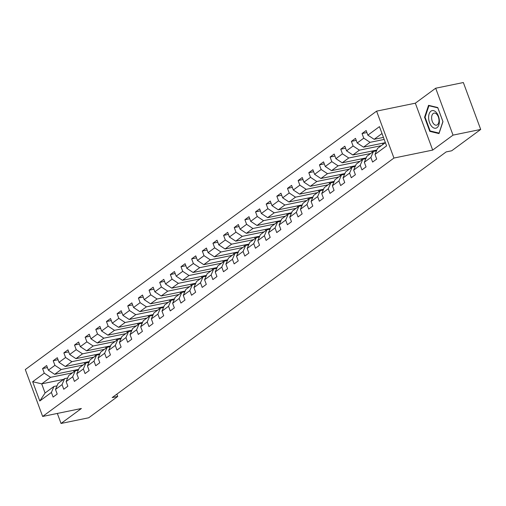 <?xml version="1.0" encoding="UTF-8"?>
<svg xmlns="http://www.w3.org/2000/svg" width="506" height="506" viewBox="0 0 506 506"><rect width="100%" height="100%" fill="white"/><g stroke="black" fill="none" stroke-linecap="round" stroke-linejoin="round"><path stroke-width="0.76" d="M376.597 111.143L25.3 369.551L42.649 416.457L393.946 158.049L376.597 111.143L415.337 103.186L432.687 150.086L453.028 135.127L435.679 88.221L415.337 103.186M435.679 88.221L463.351 82.535L480.7 129.441L453.028 135.127M63.598 379.367L41.701 383.864L45.072 392.998L53.946 386.464L51.397 392.447L53.111 397.071L57.203 394.06L55.496 389.437L62.048 384.611L63.756 389.24L67.855 386.23L66.141 381.6L72.693 376.78L74.407 381.404L78.506 378.393L76.792 373.763L83.345 368.944L85.059 373.573L89.151 370.563L87.443 365.933L93.996 361.113L95.71 365.737L99.802 362.726L98.094 358.096L104.647 353.277L106.355 357.906L110.453 354.889L108.739 350.266L115.292 345.446L117.006 350.07L121.105 347.059L119.391 342.429L125.943 337.61L127.657 342.239L131.75 339.222L130.042 334.599L136.595 329.779L138.302 334.403L142.401 331.392L140.687 326.762L147.246 321.942L148.954 326.572L153.052 323.555L151.338 318.932L157.891 314.112L159.605 318.736L163.697 315.725L161.99 311.095L168.542 306.275L170.256 310.905L174.349 307.888L172.641 303.265L179.194 298.445L180.901 303.069L185 300.058L183.286 295.428L189.839 290.608L191.553 295.238L195.651 292.221L193.937 287.598L200.49 282.778L202.204 287.402L206.296 284.391L204.588 279.761L211.141 274.941L212.855 279.571L216.947 276.554L215.233 271.931L221.792 267.105L223.5 271.735L227.599 268.724L225.885 264.094L232.437 259.274L234.151 263.898L238.25 260.887L236.536 256.264L243.089 251.438L244.803 256.068L248.895 253.057L247.187 248.427L253.74 243.607L255.448 248.231L259.546 245.22L257.832 240.597L264.391 235.771L266.099 240.401L270.198 237.39L268.484 232.76L275.036 227.94L276.75 232.564L280.843 229.553L279.135 224.923L285.688 220.104L287.402 224.734L291.494 221.717L289.786 217.093L296.339 212.273L298.047 216.897L302.145 213.886L300.431 209.256L306.984 204.437L308.698 209.067L312.797 206.05L311.082 201.426L317.635 196.606L319.349 201.23L323.442 198.219L321.734 193.589L328.286 188.77L329.994 193.4L334.093 190.382L332.379 185.759L338.938 180.939L340.646 185.563L344.744 182.552L343.03 177.922L349.583 173.103L351.297 177.732L355.395 174.715L353.681 170.092L360.234 165.272L361.948 169.896L366.04 166.885L364.333 162.255L370.885 157.436L372.593 162.065L376.692 159.048L374.978 154.425L386.584 145.886L379.456 126.62L367.849 135.153L366.142 130.529L362.043 133.54L366.888 132.547M51.397 392.447L39.791 400.986L32.662 381.714L44.269 373.175L42.561 368.551L47.4 367.558M362.043 133.54L363.757 138.17L357.204 142.989L355.49 138.359L351.398 141.376L353.106 146L346.553 150.82L344.839 146.196L340.747 149.207L342.454 153.837L335.902 158.656L334.194 154.026L330.095 157.043L331.81 161.667L325.257 166.487L323.543 161.863L319.444 164.874L321.158 169.504L314.605 174.323L312.891 169.693L308.799 172.71L310.507 177.334L303.954 182.154L302.24 177.53L298.148 180.541L299.856 185.171L293.303 189.99L291.595 185.36L287.497 188.377L289.211 193.001L282.658 197.821L280.944 193.197L276.845 196.208L278.559 200.838L272.007 205.657L270.293 201.027L266.2 204.044L267.908 208.668L261.355 213.494L259.648 208.864L255.549 211.875L257.263 216.505L250.704 221.324L248.996 216.695L244.898 219.712L246.612 224.335L240.059 229.161L238.345 224.531L234.253 227.542L235.96 232.172L229.408 236.991L227.694 232.368L223.601 235.379L225.309 240.002L218.756 244.828L217.049 240.198L212.95 243.209L214.664 247.839L208.111 252.658L206.397 248.035L202.299 251.046L204.013 255.675L197.46 260.495L195.746 255.865L191.654 258.876L193.362 263.506L186.809 268.325L185.101 263.702L181.003 266.713L182.717 271.342L176.158 276.162L174.45 271.532L170.351 274.549L172.065 279.173L165.513 283.992L163.799 279.369L159.7 282.38L161.414 287.01L154.861 291.829L153.147 287.199L149.055 290.216L150.763 294.84L144.21 299.66L142.502 295.036L138.404 298.047L140.118 302.677L133.559 307.496L131.851 302.866L127.752 305.883L129.466 310.507L122.914 315.327L121.2 310.703L117.107 313.714L118.815 318.344L112.262 323.163L110.548 318.533L106.456 321.55L108.164 326.174L101.611 330.994L99.903 326.37L95.805 329.381L97.519 334.011L90.966 338.83L89.252 334.2L85.153 337.217L86.868 341.841L80.315 346.661L78.601 342.037L74.508 345.048L76.216 349.678L69.664 354.497L67.956 349.867L63.857 352.884L65.571 357.508L59.012 362.334L57.304 357.704L53.206 360.715L54.92 365.345L48.367 370.164L46.653 365.541L42.561 368.551M480.7 129.441L451.687 150.782L446.153 151.92L112.193 397.577L117.727 396.438L116.873 394.13M55.496 389.437L58.045 383.453L64.597 378.633L67.677 378.001M78.658 369.399L54.667 374.326L61.22 369.507L83.123 365.003M64.597 378.633L62.048 384.611M48.367 370.164L54.667 374.326M54.92 365.345L61.22 369.507M66.141 381.6L68.696 375.623L75.249 370.797L78.329 370.164M89.303 361.562L65.318 366.489L71.871 361.67L93.774 357.173M75.249 370.797L72.693 376.78M59.012 362.334L65.318 366.489M65.571 357.508L71.871 361.67M76.792 373.763L79.341 367.786L85.9 362.966L88.98 362.334M99.954 353.732L75.97 358.659L82.522 353.839L104.419 349.336M85.9 362.966L83.345 368.944M69.664 354.497L75.97 358.659M76.216 349.678L82.522 353.839M87.443 365.933L89.992 359.949L96.545 355.13L99.625 354.497M110.605 345.895L86.615 350.822L93.174 346.003L115.071 341.506M96.545 355.13L93.996 361.113M80.315 346.661L86.615 350.822M86.868 341.841L93.174 346.003M98.094 358.096L100.643 352.119L107.196 347.299L110.276 346.667M121.257 338.065L97.266 342.992L103.819 338.172L125.722 333.669M107.196 347.299L104.647 353.277M90.966 338.83L97.266 342.992M97.519 334.011L103.819 338.172M108.739 350.266L111.295 344.282L117.847 339.463L120.928 338.83M131.902 330.228L107.917 335.155L114.47 330.336L136.373 325.839M117.847 339.463L115.292 345.446M101.611 330.994L107.917 335.155M108.164 326.174L114.47 330.336M119.391 342.429L121.94 336.452L128.499 331.632L131.579 331M142.553 322.398L118.568 327.325L125.121 322.505L147.018 318.002M128.499 331.632L125.943 337.61M112.262 323.163L118.568 327.325M118.815 318.344L125.121 322.505M130.042 334.599L132.591 328.615L139.144 323.796L142.224 323.163M153.204 314.561L129.213 319.488L135.766 314.669L157.67 310.172M139.144 323.796L136.595 329.779M122.914 315.327L129.213 319.488M129.466 310.507L135.766 314.669M140.687 326.762L143.242 320.785L149.795 315.965L152.875 315.333M163.855 306.731L139.865 311.658L146.417 306.838L168.321 302.335M149.795 315.965L147.246 321.942M133.559 307.496L139.865 311.658M140.118 302.677L146.417 306.838M151.338 318.932L153.894 312.948L160.446 308.129L163.527 307.496M174.5 298.894L150.516 303.821L157.069 299.002L178.972 294.505M160.446 308.129L157.891 314.112M144.21 299.66L150.516 303.821M150.763 294.84L157.069 299.002M161.99 311.095L164.539 305.118L171.091 300.298L174.172 299.666M185.152 291.064L161.161 295.991L167.72 291.171L189.617 286.668M171.091 300.298L168.542 306.275M154.861 291.829L161.161 295.991M161.414 287.01L167.72 291.171M172.641 303.265L175.19 297.281L181.743 292.462L184.823 291.829M195.803 283.227L171.812 288.154L178.365 283.335L200.268 278.838M181.743 292.462L179.194 298.445M165.513 283.992L171.812 288.154M172.065 279.173L178.365 283.335M183.286 295.428L185.841 289.451L192.394 284.631L195.474 283.992M206.448 275.397L182.464 280.324L189.016 275.498L210.92 271.001M192.394 284.631L189.839 290.608M176.158 276.162L182.464 280.324M182.717 271.342L189.016 275.498M193.937 287.598L196.486 281.614L203.045 276.795L206.125 276.162M217.099 267.56L193.115 272.487L199.668 267.668L221.565 263.171M203.045 276.795L200.49 282.778M186.809 268.325L193.115 272.487M193.362 263.506L199.668 267.668M204.588 279.761L207.137 273.784L213.69 268.958L216.77 268.325M227.751 259.723L203.76 264.657L210.313 259.831L232.216 255.334M213.69 268.958L211.141 274.941M197.46 260.495L203.76 264.657M204.013 255.675L210.313 259.831M215.233 271.931L217.789 265.947L224.341 261.128L227.422 260.495M238.402 251.893L214.411 256.82L220.964 252.001L242.867 247.504M224.341 261.128L221.792 267.105M208.111 252.658L214.411 256.82M214.664 247.839L220.964 252.001M225.885 264.094L228.44 258.117L234.993 253.291L238.073 252.658M249.047 244.056L225.062 248.99L231.615 244.164L253.519 239.667M234.993 253.291L232.437 259.274M218.756 244.828L225.062 248.99M225.309 240.002L231.615 244.164M236.536 256.264L239.085 250.28L245.638 245.461L248.724 244.828M259.698 236.226L235.714 241.153L242.266 236.334L264.164 231.83M245.638 245.461L243.089 251.438M229.408 236.991L235.714 241.153M235.96 232.172L242.266 236.334M247.187 248.427L249.736 242.45L256.289 237.624L259.369 236.991M270.349 228.389L246.359 233.317L252.911 228.497L274.815 224M256.289 237.624L253.74 243.607M240.059 229.161L246.359 233.317M246.612 224.335L252.911 228.497M257.832 240.597L260.388 234.613L266.94 229.794L270.021 229.161M280.994 220.559L257.01 225.486L263.563 220.667L285.466 216.163M266.94 229.794L264.391 235.771M250.704 221.324L257.01 225.486M257.263 216.505L263.563 220.667M268.484 232.76L271.033 226.777L277.592 221.957L280.672 221.324M291.646 212.722L267.661 217.65L274.214 212.83L296.111 208.333M277.592 221.957L275.036 227.94M261.355 213.494L267.661 217.65M267.908 208.668L274.214 212.83M279.135 224.923L281.684 218.946L288.237 214.127L291.317 213.494M302.297 204.892L278.306 209.819L284.865 205L306.762 200.496M288.237 214.127L285.688 220.104M272.007 205.657L278.306 209.819M278.559 200.838L284.865 205M289.786 217.093L292.335 211.11L298.888 206.29L301.968 205.657M312.948 197.055L288.958 201.983L295.51 197.163L317.414 192.666M298.888 206.29L296.339 212.273M282.658 197.821L288.958 201.983M289.211 193.001L295.51 197.163M300.431 209.256L302.986 203.279L309.539 198.46L312.619 197.827M323.593 189.225L299.609 194.152L306.162 189.333L328.065 184.829M309.539 198.46L306.984 204.437M293.303 189.99L299.609 194.152M299.856 185.171L306.162 189.333M311.082 201.426L313.631 195.442L320.19 190.623L323.271 189.99M334.245 181.388L310.26 186.316L316.813 181.496L338.71 176.999M320.19 190.623L317.635 196.606M303.954 182.154L310.26 186.316M310.507 177.334L316.813 181.496M321.734 193.589L324.283 187.612L330.835 182.792L333.916 182.16M344.896 173.558L320.905 178.485L327.458 173.666L349.361 169.162M330.835 182.792L328.286 188.77M314.605 174.323L320.905 178.485M321.158 169.504L327.458 173.666M332.379 185.759L334.934 179.775L341.487 174.956L344.567 174.323M355.547 165.721L331.557 170.648L338.109 165.829L360.013 161.332M341.487 174.956L338.938 180.939M325.257 166.487L331.557 170.648M331.81 161.667L338.109 165.829M343.03 177.922L345.585 171.945L352.138 167.125L355.218 166.493M366.192 157.891L342.208 162.818L348.76 157.999L370.664 153.495M352.138 167.125L349.583 173.103M335.902 158.656L342.208 162.818M342.454 153.837L348.76 157.999M353.681 170.092L356.23 164.108L362.783 159.289L365.863 158.656M376.843 150.054L352.853 154.981L359.412 150.162L381.309 145.665M362.783 159.289L360.234 165.272M346.553 150.82L352.853 154.981M353.106 146L359.412 150.162M364.333 162.255L366.882 156.278L373.434 151.458L376.515 150.826M374.978 154.425L377.533 148.441L385.395 142.66L363.504 147.151L370.057 142.331L384.193 139.422M373.434 151.458L370.885 157.436M357.204 142.989L363.504 147.151M363.757 138.17L370.057 142.331M383.447 137.404L374.155 139.314L382.017 133.533M367.849 135.153L374.155 139.314M57.336 413.44L61.043 423.465L88.714 417.779L117.727 396.438M61.043 423.465L81.39 408.5L42.649 416.457M432.687 150.086L393.946 158.049M53.946 386.464L57.026 385.831M72.472 372.84L50.575 377.337L41.701 383.864L32.662 381.714M45.072 392.998L39.791 400.986M44.269 373.175L50.575 377.337M382.46 143.255L382.915 144.482M351.398 141.376L356.237 140.377M376.35 150.155L375.028 151.13M371.809 151.092L372.264 152.319M340.747 149.207L345.585 148.214M365.699 157.992L364.377 158.96M361.157 158.922L361.613 160.149M330.095 157.043L334.94 156.044M355.048 165.823L353.726 166.797M350.513 166.759L350.962 167.986M319.444 164.874L324.289 163.881M344.396 173.659L343.074 174.633M339.861 174.589L340.317 175.816M308.799 172.71L313.638 171.711M333.751 181.49L332.429 182.464M329.21 182.426L329.665 183.653M298.148 180.541L302.986 179.548M323.1 189.326L321.778 190.3M318.559 190.256L319.014 191.483M287.497 188.377L292.341 187.378M312.449 197.157L311.127 198.131M307.914 198.093L308.369 199.32M276.845 196.208L281.69 195.215M301.804 204.993L300.482 205.967M297.262 205.923L297.718 207.156M266.2 204.044L271.039 203.051M291.152 212.824L289.83 213.798M286.611 213.76L287.066 214.987M255.549 211.875L260.394 210.882M280.501 220.66L279.179 221.634M275.966 221.59L276.415 222.823M244.898 219.712L249.743 218.718M269.85 228.491L268.528 229.465M265.315 229.427L265.77 230.654M234.253 227.542L239.091 226.549M259.205 236.327L257.883 237.301M254.663 237.257L255.119 238.49M223.601 235.379L228.44 234.386M248.554 244.164L247.232 245.132M244.012 245.094L244.468 246.321M212.95 243.209L217.795 242.216M237.902 251.994L236.58 252.968M233.367 252.924L233.823 254.157M202.299 251.046L207.144 250.053M227.251 259.831L225.929 260.799M222.716 260.761L223.171 261.988M191.654 258.876L196.492 257.883M216.606 267.661L215.284 268.635M212.065 268.597L212.52 269.825M181.003 266.713L185.847 265.72M205.955 275.498L204.633 276.466M201.413 276.428L201.869 277.655M170.351 274.549L175.196 273.55M195.303 283.328L193.981 284.302M190.768 284.264L191.224 285.492M159.7 282.38L164.545 281.387M184.658 291.165L183.336 292.133M180.117 292.095L180.572 293.322M149.055 290.216L153.894 289.217M174.007 298.995L172.685 299.969M169.466 299.931L169.921 301.159M138.404 298.047L143.249 297.054M163.356 306.832L162.034 307.8M158.821 307.762L159.27 308.989M127.752 305.883L132.597 304.884M152.704 314.662L151.383 315.636M148.169 315.599L148.625 316.826M117.107 313.714L121.946 312.721M142.059 322.499L140.738 323.473M137.518 323.429L137.974 324.656M106.456 321.55L111.295 320.551M131.408 330.329L130.086 331.303M126.867 331.266L127.322 332.493M95.805 329.381L100.65 328.388M120.757 338.166L119.435 339.14M116.222 339.096L116.677 340.323M85.153 337.217L89.998 336.218M110.112 345.996L108.79 346.971M105.571 346.933L106.026 348.16M74.508 345.048L79.347 344.055M99.461 353.833L98.139 354.807M94.919 354.763L95.375 355.996M63.857 352.884L68.702 351.891M88.809 361.663L87.487 362.638M84.274 362.6L84.723 363.827M53.206 360.715L58.051 359.722M78.158 369.5L76.836 370.474M73.623 370.43L74.078 371.663M428.55 105.33L424.572 117.24L429.796 131.364L438.999 133.584L442.971 121.674L437.747 107.544L428.55 105.33M430.916 131.136L429.796 131.364M425.129 117.126L424.572 117.24M428.626 118.119A8.988 5.174 -101.6 0 0 434.414 128.176A8.988 5.174 -101.6 0 0 439.36 120.706A8.988 5.174 -101.6 0 0 433.572 110.643A8.988 5.174 -101.6 0 0 428.626 118.119M431.631 118.259A6.154 3.542 -101.6 0 0 436.545 125.165A6.154 3.542 -101.6 0 0 438.98 120.03A6.154 3.542 -101.6 0 0 434.066 113.116A6.154 3.542 -101.6 0 0 431.631 118.259M437.848 107.873L442.908 121.56L439.056 133.097L430.144 130.946L425.078 117.259L428.93 105.722L437.867 107.867M429.607 105.583L428.93 105.722"/></g></svg>
